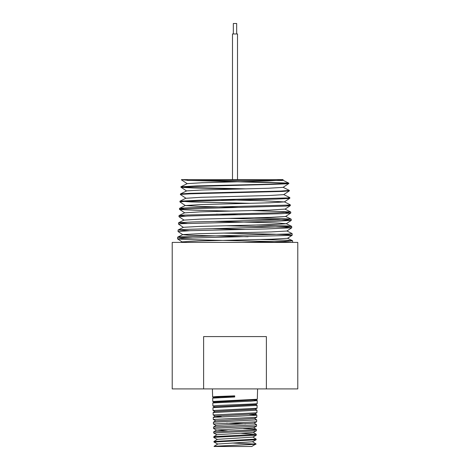 <?xml version="1.0" encoding="UTF-8"?>
<svg xmlns="http://www.w3.org/2000/svg" width="470" height="470" viewBox="0 0 470 470"><rect width="100%" height="100%" fill="white"/><g stroke="black" fill="none" stroke-linecap="round" stroke-linejoin="round"><path stroke-width="0.7" d="M237.509 179.622L237.509 33.963L232.491 33.963L232.491 179.622L232.491 33.963M236.674 33.963L236.674 23.5L233.326 23.5L233.326 33.963M187.618 180.462L282.382 180.462M187.618 179.622L283.105 179.622L282.423 180.081L267.994 180.968L202.141 182.736L187.248 183.641M251.996 446.324L256.003 443.933M252.408 441.677L255.997 443.903L253.712 444.285L214.103 446.283L217.804 444.003L252.396 441.782L256.085 439.791L256.144 439.109L213.962 441.471L213.938 442L256.085 439.791M213.962 441.471L217.393 439.35L252.795 437.135L256.215 435.285L256.285 434.298M241.421 433.322L256.185 434.368L213.821 436.654L216.981 434.703L253.207 432.482L256.385 430.737M227.521 430.955L216.576 430.05L253.618 427.829L256.52 426.231M254.035 423.076L256.526 424.616L256.044 424.827L213.545 427.024L216.165 425.403L254.023 423.176L256.644 421.737L256.702 419.851L213.404 422.207L213.415 423.987L256.602 421.778M254.435 418.523L256.743 417.278L213.286 419.481L215.771 420.85L254.435 418.517M221.452 416.743L215.366 416.197L213.198 415.028M249.476 414.376L256.585 414.91L255.574 415.292L213.263 417.389L215.354 416.097L254.84 413.87L256.908 412.731L256.984 410.21L213.121 412.578L213.157 414.981L256.867 412.772M213.121 412.578L214.943 411.45L255.245 409.217L257.043 408.224L257.125 405.404L213.327 407.66L212.945 407.801L213.028 410.48L257.002 408.271M212.981 407.76L214.537 406.797L255.657 404.564L257.172 403.712M254.264 400.176L257.26 400.581L250.886 401.174L212.839 402.943L214.132 402.15L256.062 399.911L257.301 399.224L257.601 388.907M213.733 397.585L212.675 396.927L216.071 396.568L234.712 395.852L234.718 396.974L212.699 398.125L213.721 397.497L220.248 396.944L234.718 396.386M212.699 398.125L212.763 401.474L257.26 399.265M255.668 404.47L257.125 405.393M255.257 409.123L256.984 410.21M213.263 417.389L213.286 419.481M254.446 418.423L256.702 419.845M226.569 423.147L245.599 423.846M243.53 428.587L252.819 429.022L256.338 429.404L254.675 429.786L214.285 431.695L213.65 431.883L213.68 432.993L256.344 430.784M252.813 437.024L256.138 439.109M214.103 446.283L255.95 444.291M251.814 446.5L214.073 446.5M255.498 444.091L232.016 443.022M217.816 444.115L213.944 442M217.404 439.462L213.85 437.541L215.266 437.229L256.215 435.285M216.999 434.809L213.68 432.993M216.594 430.156L213.591 428.534L214.208 428.311L256.479 426.278M216.177 425.503L213.415 423.987M214.954 411.544L213.022 410.48M214.549 406.891L212.898 405.974L217.892 405.487L257.131 403.765M214.138 402.238L212.763 401.474M292.205 242.408L281.712 241.821L185.204 239.483L177.572 238.901L183.876 238.308L202.588 237.72L291.318 235.382L292.211 235.17L289.309 234.794L274.11 234.207L223.274 233.079M178.065 231.522L190.156 230.694L266.472 228.937L291.717 227.815L284.485 227.18L225.87 225.741M183.435 227.398L178.494 224.084L182.078 223.667L274.545 221.323L291.236 220.43L277.946 219.566L228.438 218.403M179 216.741L187.207 216.053L206.964 215.466L281.042 213.709L290.513 213.121L285.566 212.487M230.964 211.071L194.492 210.196L181.238 209.608L179.446 209.309L181.062 209.021L285.766 206.095L290.296 205.649L286.935 205.202M220.536 199.709L263.376 200.766L284.332 201.918L269.369 202.805L200.819 204.573L185.345 205.56L179.91 201.918L185.004 201.407L276.384 199.069L288.557 198.481L289.849 198.222L287.91 197.911M289.356 190.873L283.704 194.639L268.922 195.526L201.231 197.294L185.985 198.275L180.415 194.568L180.821 194.38L190.697 193.793L282.065 191.454L289.356 190.873L288.474 190.62M238.261 189.058L192.841 187.935L181.731 187.354L180.862 187.136L183.57 186.766L271.308 184.422L285.936 183.835L288.874 183.482L288.18 183.253L190.838 180.462M187.618 180.327L181.643 179.622L279.474 179.622M224.584 185.239L230.57 185.386M288.874 183.482L283.058 187.36L268.493 188.247L201.712 190.015L186.649 190.902L180.468 193.963L181.761 194.263M222.569 192.477L232.926 192.724M185.345 205.56L201.495 206.477L237.791 207.399M252.555 210.56L290.677 211.947L284.943 209.103L269.845 210.084L200.326 211.858L184.716 212.839L179.475 209.344M216.406 214.179L240.293 214.737M290.771 213.039L285.613 216.476L270.256 217.363L199.909 219.138L184.07 220.119L178.994 216.735M214.32 221.411L261.984 222.539L279.215 223.103L286.242 223.755L270.726 224.642L199.427 226.417L183.459 227.304L178.112 229.971L189.575 230.711M212.229 228.649L245.422 229.413M291.717 227.815L286.888 231.034L271.196 231.922L199.004 233.702L182.801 234.601M178.054 231.51L182.801 234.677L188.664 235.194L248.031 236.745M292.181 235.212L287.517 238.319L271.607 239.207L198.557 240.981L182.184 241.868L181.085 242.408M177.572 238.901L182.154 241.956L186.79 242.408M181.643 179.622L187.618 180.186M195.021 180.462L288.333 183.059L285.525 183.629L270.344 184.199L196.783 185.914L180.938 186.772L194.04 187.636L246.421 188.858M283.04 187.266L289.356 190.415L280.778 191.067L189.14 193.352L180.468 193.963M283.668 194.545L289.761 197.559L287.628 197.935L199.039 200.22L180.01 201.154L190.855 201.936L250.492 203.328M284.315 201.824L290.231 204.755L288.574 205.084L190.655 207.658L180.081 208.228L183.7 208.845M290.677 211.947L277.23 212.804L184.164 215.096L179.035 215.589L185.268 216.135M254.634 217.798L282.176 218.526L291.042 219.102L286.195 219.672L192.477 221.963L178.629 222.733L187.23 223.426M256.72 225.03L288.01 225.964L291.112 226.54L185.174 229.395L178.159 229.93M286.859 230.946L292.111 233.572L288.598 233.978L180.045 236.833L177.713 237.121L178.911 237.409L192.295 238.002M260.921 239.5L287.27 240.27L292.452 240.84L283.575 241.416L242.649 242.408M203.622 388.907L172.214 388.907L172.214 242.408L297.786 242.408L297.786 388.907L203.622 388.907L203.622 336.585L266.378 336.585L266.378 388.907M212.634 396.968L212.399 388.907M212.892 405.974L212.804 402.984M213.55 428.487L213.509 427.065M213.809 437.494L213.785 436.701M253.218 432.377L256.25 434.245M216.576 430.05L213.686 431.836M253.63 427.724L256.391 429.427M215.759 420.75L213.404 422.207M254.852 413.77L256.808 414.981M256.074 399.823L257.225 400.534M291.236 220.43L286.242 223.755M290.296 205.649L284.973 209.197M289.82 198.264L284.332 201.918M180.891 187.178L186.625 191.002M181.355 179.787L187.254 183.717M282.399 179.981L288.839 183.171M187.283 183.623L180.932 186.766M186.008 198.181L180.01 201.154M185.368 205.461L179.552 208.345M184.728 212.746L179.082 215.542M285.59 216.382L291.147 219.138M184.099 220.025L178.629 222.733M286.224 223.667L291.606 226.334M182.824 234.589L177.713 237.121M287.499 238.231L292.528 240.722M180.88 186.819L180.862 187.136M180.421 194.01L180.386 194.527M179.957 201.201L179.916 201.906M179.499 208.392L179.44 209.309M179.041 215.589L178.97 216.682M178.576 222.78L178.494 224.084M178.118 229.971L178.024 231.475M177.66 237.168L177.548 238.848M289.35 190.426L289.379 190.832M289.808 197.606L289.849 198.222M290.272 204.814L290.325 205.613M290.73 211.993L290.795 213.004M291.194 219.196L291.271 220.389M291.653 226.376L291.741 227.78M292.111 233.572L292.217 235.17M292.575 240.763L292.681 242.408M257.172 403.724L257.26 400.581M256.779 417.231L256.843 415.028M256.514 426.237L256.561 424.657M256.385 430.743L256.42 429.48"/></g></svg>

